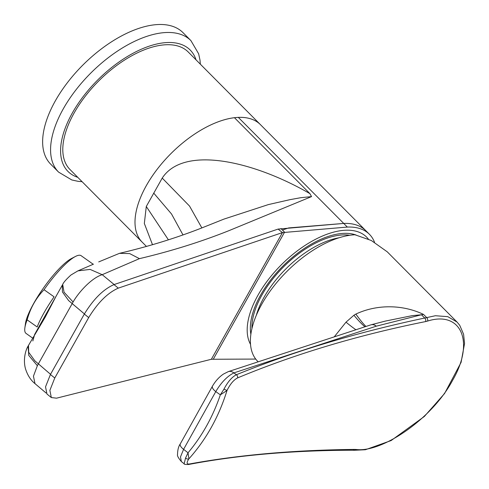 <?xml version="1.0" encoding="UTF-8"?>
<svg xmlns="http://www.w3.org/2000/svg" width="489" height="489" viewBox="0 0 489 489"><rect width="100%" height="100%" fill="white"/><g stroke="black" fill="none" stroke-linecap="round" stroke-linejoin="round"><path stroke-width="0.73" d="M32.842 340.961L34.67 334.384L56.094 296.206L45.129 317.3L28.49 345.399L28.686 352.263L34.817 360.784L50.532 374.305M62.696 284.464C63.454 282.508 66.204 279.353 70.96 275.007L77.904 270.875L90.11 269.408L102.213 274.684C91.382 277.99 78.356 292.673 73.099 301.994L64.047 292.202L62.696 284.464L56.094 296.206M93.448 264.176L77.904 270.875M73.099 301.994L37.36 365.686L33.448 376.2L35 383.645L46.1 393.028M168.393 239.806L146.284 206.492L162.226 178.082L189.536 206.065L201.847 227.898M119.469 253.339C149.567 246.285 177.794 237.507 204.157 227.006L223.925 219.109L268.339 204.598L289.953 199.671L300.649 197.721L311.548 196.602L229.176 230.563C200.948 241.841 171.034 251.199 139.432 258.65L129.683 253.595L119.469 253.339L98.717 261.908M311.548 196.602L309.94 193.668C254.06 161.284 183.87 144.891 162.226 178.082M152.513 244.732L144.341 223.485L146.284 206.492M255.729 359.067L211.364 359.268L56.553 398.174L51.321 397.557L46.975 394.042L45.526 386.854L50.428 374.495L84.334 314.066C93.436 299.146 103.313 289.323 113.961 284.604L278.1 229.084L343.724 223.436A83.35 42.512 -44.8 0 1 365.827 230.68A83.35 42.512 135.2 0 0 343.724 223.436L238.308 117.372L234.433 117.69L309.94 193.668M234.433 117.69A83.35 42.512 135.2 0 0 155.716 171.223A83.35 42.512 135.2 0 0 142.171 242.134L146.486 246.468M51.321 397.557L49.872 390.369L54.774 378.009L88.686 317.581C97.788 302.667 107.659 292.844 118.307 288.125L282.446 232.599L347.331 227.067L343.724 223.436L288.657 227.929L282.422 230.038M347.331 227.067A83.35 42.512 -44.8 0 1 369.433 234.31L188.21 51.975A83.35 42.512 135.2 0 0 99.567 80.141A83.35 42.512 135.2 0 0 69.53 169.029A83.35 42.512 135.2 0 0 69.97 169.487L142.171 242.134A83.35 42.512 135.2 0 1 141.731 241.676A83.35 42.512 135.2 0 1 171.767 152.788A83.35 42.512 135.2 0 1 260.411 124.616A83.35 42.512 135.2 0 0 238.308 117.372M356.016 235.013A75.416 38.46 135.2 0 0 343.828 233.357A75.416 38.46 135.2 0 0 278.693 270.478A75.416 38.46 135.2 0 0 250.881 334.268M369.433 234.31A83.35 42.512 -44.8 0 1 374.507 242.189M250.875 334.293A75.422 38.466 -44.8 0 1 274.787 274.891A75.422 38.466 -44.8 0 1 356.09 235.032M200.349 64.187L199.995 60.11L198.644 53.802L190.912 40.618L182.972 32.629A93.277 47.567 135.2 0 0 158.558 24.511A93.277 47.567 135.2 0 0 67.849 82.097A93.277 47.567 135.2 0 0 50.66 164.133L58.601 172.122L71.804 179.958L78.099 181.333L82.109 181.7M354.317 449.422L356.029 449.477C381.744 452.979 432.093 418.981 452.594 380.326C475.094 341.842 461.115 310.478 427.618 321.059L425.595 321.579C357.759 335.191 295.093 353.969 237.611 377.899C233.705 379.892 230.166 384.097 227 390.503C218.889 416.707 206.193 439.483 188.907 458.829C186.327 462.722 186.566 464.428 189.64 463.951C238.815 454.917 293.712 450.076 354.317 449.422A2.781 2.274 -90.5 0 1 352.74 450.228L352.74 450.228C292.74 450.363 238.021 455.118 188.577 464.489L188.577 464.489A2.781 2.427 -101 0 0 189.64 463.951M188.577 464.489C185.319 464.532 183.846 464.293 184.157 463.774L185.545 458.052L188.027 452.802C202.146 435.986 212.917 416.665 220.337 394.843L223.999 389.091C227.813 381.793 231.951 377.007 236.413 374.727C293.865 351.34 356.628 332.441 424.709 318.027L435.412 315.729L447.796 316.658L457.068 322.068L387.251 251.823L371.255 240.472L354.941 234.763A84.542 43.118 135.2 0 0 273.009 287.245A84.542 43.118 135.2 0 0 257.66 361.298L258.18 361.817M334.238 336.866L346.004 322.172L353.914 315.246L355.864 314.079C377.025 304.103 402.863 304.519 423.498 314.403L426.604 317.52A2.781 1.974 -106.9 0 1 427.618 321.059M371.004 324.812A7.94 6.033 75.3 0 1 371.23 324.745A7.94 6.033 75.3 0 1 376.273 326.187L233.852 372.911C227.208 376.255 221.181 382.484 215.777 391.597L183.595 449.33L180.484 456.903L181.346 461.567L184.157 463.774M223.999 389.091L227 390.503L220.337 394.843L215.777 391.597A7.94 3.35 -150.9 0 1 212.489 386.108L180.307 443.835A7.94 3.35 -150.9 0 0 183.595 449.33L188.027 452.802L188.907 458.829A2.781 2.042 33.3 0 1 185.545 458.052M425.595 321.579A2.781 2.066 -102.4 0 0 424.709 318.027L421.469 314.763L412.258 315.631L385.344 321.09L371.23 324.745A7.94 7.94 0 0 0 370.766 324.885A7.94 6.198 71.8 0 1 376.273 326.187L421.469 314.763A39.688 20.245 135.2 0 0 423.498 314.403M237.611 377.899A2.781 2.231 -112.4 0 0 236.413 374.727L233.852 372.911A7.94 6.198 -108.2 0 0 228.345 371.609L370.766 324.885M366.004 326.444A39.688 4.523 58.6 0 1 355.864 314.079M364.983 326.78A39.688 5 54.6 0 1 353.914 315.246M355.913 329.757A39.688 4.059 42.8 0 1 346.004 322.172M250.533 344.39A79.383 40.483 -44.8 0 1 285.57 260.716A79.383 40.483 -44.8 0 1 366.334 236.829A79.383 40.483 -44.8 0 1 368.394 239.145M251.951 328.535A73.429 37.451 -44.8 0 1 286.059 264.427A73.429 37.451 -44.8 0 1 349.769 235.27M256.242 315.503A73.429 37.451 -44.8 0 1 339.042 237.77M32.604 338.064L26.045 333.406A47.629 10.587 -54.7 0 1 24.872 327.832L25.483 323.461A43.362 9.639 -54.7 0 1 43.289 288.265A43.362 9.639 -54.7 0 1 70.899 258.828A43.362 9.639 -54.7 0 1 71.571 258.467L75.489 256.444A47.629 10.587 -54.7 0 1 81.143 255.704L93.228 264.274M24.872 327.832A47.629 10.587 -54.7 0 1 27.133 319.861C30.33 308.162 35.966 298.113 44.053 289.714A47.629 10.587 -54.7 0 1 74.756 256.841A47.629 10.587 -54.7 0 1 75.489 256.444M44.053 289.714L54.09 296.835A47.629 10.587 125.3 0 0 37.17 326.976L27.133 319.861M84.414 313.926L68.607 300.57L62.439 291.976L62.274 285.191M37.36 365.686L28.778 355.424L28.069 346.169C25.526 350.197 22.928 359.788 25.532 368.908C27.567 375.277 30.721 380.191 35.006 383.645M153.717 193.094L171.529 213.993L182.953 234.861M139.432 258.65L102.213 274.684L114.151 284.543M280.955 228.559L284.561 232.189L213.375 359.048M278.1 229.084L282.446 232.599L211.364 359.268M113.961 284.604L118.307 288.125M84.334 314.066L88.686 317.581M50.428 374.495L54.774 378.009M190.912 40.618A93.277 47.567 135.2 0 0 166.498 32.5A93.277 47.567 135.2 0 0 75.789 90.086A93.277 47.567 135.2 0 0 58.601 172.122M196.01 59.823A86.131 43.924 135.2 0 0 167.635 42.519A86.131 43.924 135.2 0 0 77.708 104.267A86.131 43.924 135.2 0 0 77.775 177.336M212.489 386.108L212.489 386.108C215.453 381.047 219.096 377.043 223.418 374.085L228.345 371.609M352.74 450.228L354.17 450.277A2.781 2.347 -85 0 0 356.029 449.477M28.069 346.169L28.49 345.399M180.307 443.835C178.522 446.402 177.599 449.941 177.544 454.452C177.061 455.626 178.326 457.991 181.346 461.567M354.17 450.277L365.424 449.733L391.108 440.571L424.324 416.494L444.562 393.535L461.084 362.38L464.55 343.516L463.584 334.238L459.746 325.319L457.068 322.068"/></g></svg>
